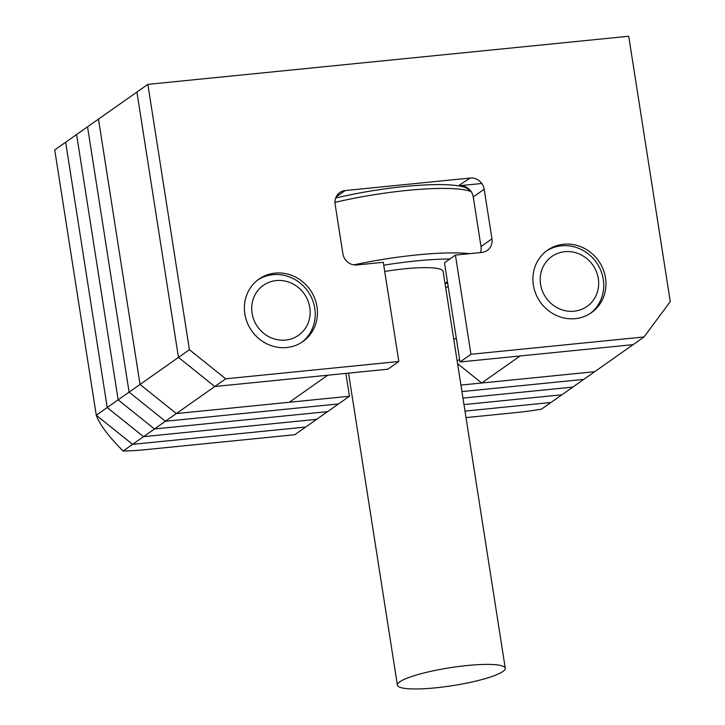<?xml version="1.0" encoding="UTF-8"?>
<svg xmlns="http://www.w3.org/2000/svg" width="725" height="725" viewBox="0 0 725 725"><rect width="100%" height="100%" fill="white"/><g stroke="black" fill="none" stroke-linecap="round" stroke-linejoin="round"><path stroke-width="1.09" d="M345.87 373.393L349.45 396.24L176.338 413.567L289.338 402.257L327.772 375.206L214.772 386.516L176.338 413.567L140.034 384.449L178.468 357.407L214.772 386.516L178.468 357.407L136.916 92.066L178.468 357.407L189.406 349.704L147.855 84.372L628.72 36.25L670.272 301.582L644.063 336.953L470.951 354.271L455.418 255.082L481.862 252.436A12.724 11.899 54.9 0 0 487.245 250.442A12.724 11.899 54.9 0 0 491.949 238.833L484.182 189.243A12.724 11.899 54.9 0 0 470.217 178.042L345.191 190.557A12.724 11.899 54.9 0 0 339.808 192.551A12.724 11.899 54.9 0 0 335.113 204.16L342.88 253.75A12.724 11.899 54.9 0 0 356.845 264.951L383.289 262.305L398.822 361.494L225.711 378.812L189.406 349.704M123.132 451.013L132.584 444.362L305.696 427.034L132.584 444.362L96.28 415.244C99.552 424.424 108.505 436.35 123.132 451.013A63.628 10.54 171.1 0 0 145.272 449.69L294.758 434.728L338.512 403.934L165.4 421.261L129.095 392.153L87.544 126.821L98.482 119.117L140.034 384.449L98.482 119.117L147.855 84.372M466.021 417.591L516.372 412.552A63.628 10.54 171.1 0 0 541.484 409.145L594.69 371.698L481.69 383.008L457.575 363.669M481.808 183.488L458.354 185.836L470.217 178.042M460.928 385.084L594.69 371.698L633.124 344.647L520.124 355.957L481.69 383.008M335.657 198.043A92.9 15.388 -8.9 0 1 404.523 186.533A92.9 15.388 -8.9 0 1 467.625 188.799L470.743 191.001M471.223 191.708A97.984 16.231 171.1 0 0 406.779 190.458A97.984 16.231 171.1 0 0 334.959 202.402M445.059 283.765A92.9 15.388 171.1 0 0 447.651 283.022M449.853 258.997A92.9 15.388 171.1 0 0 416.177 260.928A92.9 15.388 171.1 0 0 383.743 265.205M353.882 264.87A97.984 16.231 -8.9 0 1 416.875 254.928A97.984 16.231 -8.9 0 1 469.682 253.659M435.48 687.835A54.593 9.044 171.1 0 0 505.262 668.232A54.593 9.044 171.1 0 0 467.181 665.523A54.593 9.044 171.1 0 0 397.391 685.125A54.593 9.044 171.1 0 0 435.48 687.835M505.262 668.232L443.138 271.467A54.593 9.044 171.1 0 0 405.048 268.757A54.593 9.044 171.1 0 0 384.73 271.476M316.988 306.711A38.18 35.688 -125.1 0 1 302.896 341.548A38.18 35.688 -125.1 0 1 244.86 313.934A38.18 35.688 -125.1 0 1 258.952 279.107A38.18 35.688 -125.1 0 1 316.988 306.711M605.502 277.847A38.18 35.688 -125.1 0 1 591.41 312.674A38.18 35.688 -125.1 0 1 533.373 285.061A38.18 35.688 -125.1 0 1 547.466 250.234A38.18 35.688 -125.1 0 1 605.502 277.847M644.063 336.953L633.124 344.647L460.013 361.974L444.479 262.785L455.418 255.082M480.485 252.572A12.724 11.899 54.9 0 0 481.01 246.536L473.244 196.937A12.724 11.899 54.9 0 0 459.278 185.745M398.822 361.494L387.884 369.188L214.772 386.516L225.711 378.812M460.013 361.974L470.951 354.271M550.937 402.493L464.997 411.093L550.937 402.493M54.728 149.912L96.28 415.244L107.218 407.55L143.523 436.658L316.635 419.331L143.523 436.658L132.584 444.362L96.28 415.244L54.728 149.912L87.544 126.821L129.095 392.153L140.034 384.449L176.338 413.567L165.4 421.261L129.095 392.153L118.157 399.847L76.605 134.515L118.157 399.847L154.461 428.964L165.4 421.261L338.512 403.934L349.45 396.24M107.218 407.55L65.667 142.218L107.218 407.55L118.157 399.847L154.461 428.964L327.573 411.637L154.461 428.964L143.523 436.658L107.218 407.55M561.875 394.79L463.982 404.586L561.875 394.79M583.752 379.392L461.943 391.582L583.752 379.392M572.813 387.096L462.958 398.088L572.813 387.096M285.577 340.079A30.541 28.547 54.9 0 0 309.774 307.436A30.541 28.547 54.9 0 0 276.261 280.566A30.541 28.547 54.9 0 0 252.073 313.209A30.541 28.547 54.9 0 0 285.577 340.079M257.855 279.904A38.18 35.688 -125.1 0 1 272.881 274.684A38.18 35.688 -125.1 0 1 312.031 298.782A38.18 35.688 -125.1 0 1 301.772 342.3M574.1 311.206A30.541 28.547 54.9 0 0 598.288 278.563A30.541 28.547 54.9 0 0 564.775 251.693A30.541 28.547 54.9 0 0 540.587 284.336A30.541 28.547 54.9 0 0 574.1 311.206M546.369 251.031A38.18 35.688 -125.1 0 1 561.395 245.82A38.18 35.688 -125.1 0 1 600.554 269.908A38.18 35.688 -125.1 0 1 590.286 313.427M459.605 359.346L457.167 361.059M453.814 339.699L456.252 337.977M448.159 286.257L445.721 287.97M481.01 246.536L491.949 238.833M473.244 196.937L484.182 189.243M336.119 196.937L345.191 190.557M445.014 283.484L447.452 281.771M397.391 685.125L348.535 373.13"/></g></svg>
